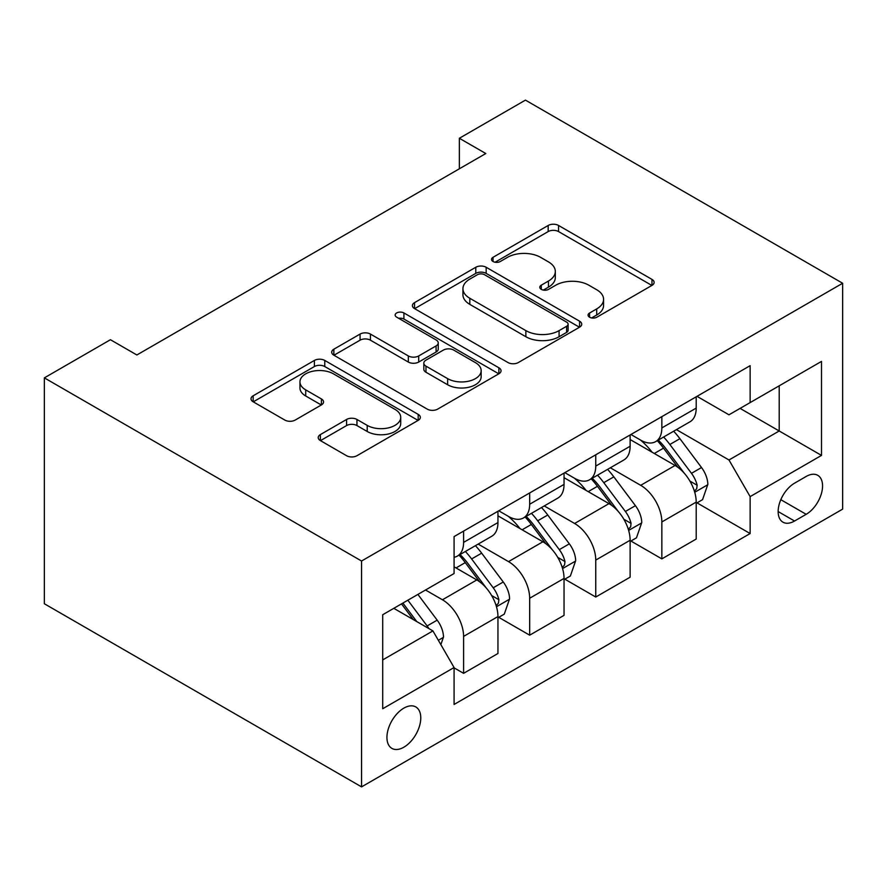 <?xml version="1.0" encoding="UTF-8"?>
<svg xmlns="http://www.w3.org/2000/svg" width="887" height="887" viewBox="0 0 887 887"><rect width="100%" height="100%" fill="white"/><g stroke="black" fill="none" stroke-linecap="round" stroke-linejoin="round"><path stroke-width="1.33" d="M589.567 317.224A5.134 2.96 0 0 0 596.829 317.224L651.967 285.392A7.34 4.235 0 0 0 654.118 282.399A7.34 4.235 0 0 0 651.967 279.394L558.555 225.464A7.34 4.235 0 0 0 548.177 225.464L493.039 257.308A5.134 2.96 0 0 0 491.542 259.403A5.134 2.96 0 0 0 493.039 261.499A5.134 2.96 0 0 0 500.312 261.499L507.442 257.374A23.483 13.56 0 0 1 540.649 257.374L548.443 261.876A23.483 13.56 0 0 1 555.317 271.455A23.483 13.56 0 0 1 548.443 281.046L541.303 285.17A5.134 2.96 0 0 0 539.795 287.266A5.134 2.96 0 0 0 541.303 289.362A5.134 2.96 0 0 0 548.565 289.362L555.705 285.237A23.483 13.56 0 0 1 588.913 285.237L596.696 289.739A23.483 13.56 0 0 1 603.581 299.318A23.483 13.56 0 0 1 596.696 308.909L589.567 313.033A5.134 2.96 0 0 0 588.059 315.129A5.134 2.96 0 0 0 589.567 317.224L589.567 313.033M403.851 747.209A23.927 13.815 120 0 0 419.484 726.12A23.927 13.815 120 0 0 415.815 706.95A23.927 13.815 120 0 0 403.851 708.136A23.927 13.815 120 0 0 388.218 729.214A23.927 13.815 120 0 0 391.888 748.384A23.927 13.815 120 0 0 403.851 747.209M320.373 434.597A7.34 4.235 0 0 0 318.222 437.59A7.34 4.235 0 0 0 320.373 440.584L346.573 455.718A7.34 4.235 0 0 0 356.951 455.718L418.187 420.36A7.34 4.235 0 0 0 420.338 417.367A7.34 4.235 0 0 0 418.187 414.373L324.775 360.444A7.34 4.235 0 0 0 314.397 360.444L253.161 395.79A7.34 4.235 0 0 0 251.021 398.784A7.34 4.235 0 0 0 253.161 401.789L284.816 420.061A7.34 4.235 0 0 0 295.205 420.061L321.404 404.927A7.34 4.235 0 0 0 323.555 401.933A7.34 4.235 0 0 0 321.404 398.939L305.705 389.881A19.636 11.331 0 0 1 299.961 381.865A19.636 11.331 0 0 1 312.08 371.387A19.636 11.331 0 0 1 333.468 373.848L394.959 409.35A19.636 11.331 0 0 1 400.713 417.367A19.636 11.331 0 0 1 388.595 427.833A19.636 11.331 0 0 1 367.207 425.383L356.951 419.462A7.34 4.235 0 0 0 346.573 419.462L320.373 434.597L320.373 440.584M842.65 283.252L525.448 100.12L459.355 138.272L485.799 153.529L136.864 354.977L110.431 339.721L44.35 377.873L361.552 561.016L842.65 283.252L842.65 509.127L361.552 786.88L361.552 561.016M507.963 362.539A7.34 4.235 0 0 0 518.341 362.539L579.577 327.181A7.34 4.235 0 0 0 581.728 324.187A7.34 4.235 0 0 0 579.577 321.194L486.165 267.264A7.34 4.235 0 0 0 475.787 267.264L414.551 302.622A7.34 4.235 0 0 0 412.4 305.616A7.34 4.235 0 0 0 414.551 308.609L507.963 362.539M398.707 318.333A5.134 2.96 0 0 1 403.918 319.054L403.918 312.956L498.882 367.783A7.34 4.235 0 0 1 501.033 370.777A7.34 4.235 0 0 1 498.882 373.771L437.646 409.129A7.34 4.235 0 0 1 427.268 409.129L333.856 355.199L333.856 349.201A7.34 4.235 0 0 0 331.716 352.206A7.34 4.235 0 0 0 333.856 355.199M333.856 349.201L360.067 334.077A7.34 4.235 0 0 1 370.444 334.077L408.33 355.942A7.34 4.235 0 0 0 418.708 355.942L436.094 345.908A7.34 4.235 0 0 0 438.233 342.914A7.34 4.235 0 0 0 436.094 339.921L396.655 317.147A5.134 2.96 0 0 1 395.147 315.051A5.134 2.96 0 0 1 398.318 312.313A5.134 2.96 0 0 1 403.918 312.956M806.172 476.463L794.541 483.182A23.173 13.383 120 0 0 779.396 503.605A23.173 13.383 120 0 0 782.955 522.177A23.173 13.383 120 0 0 794.541 521.024L806.172 514.316A23.173 13.383 120 0 0 821.318 493.893A23.173 13.383 120 0 0 817.759 475.321A23.173 13.383 120 0 0 806.172 476.463M697.005 396.345L728.981 414.806L750.136 402.598L750.136 365.666L454.077 536.591L454.077 573.523L382.707 614.735L382.707 708.746L454.077 667.534L454.077 704.466L750.136 533.542L750.136 496.609L728.981 459.987L676.415 429.63M750.136 402.598L821.506 361.397L821.506 455.408L750.136 496.609M44.35 377.873L44.35 603.748L361.552 786.88M459.355 138.272L459.355 168.796M740.091 408.397L779.207 430.982L779.207 385.812L821.506 361.397M728.981 459.987L779.207 430.982L821.506 455.408M382.707 659.906L432.923 630.912L393.806 608.327M454.077 667.844L463.591 673.333L463.591 636.4A29.903 17.263 -120 0 0 442.447 599.778L425.527 590.01M463.591 673.333L497.951 653.497L497.951 616.565A29.903 17.263 -120 0 0 476.807 579.943L454.077 566.815M498.749 617.33L529.672 635.181L529.672 598.248A29.903 17.263 -120 0 0 508.528 561.626L478.16 544.097M529.672 635.181L564.043 615.345L564.043 578.413A29.903 17.263 -120 0 0 542.888 541.78L497.951 515.835M564.831 579.178L595.754 597.029L595.754 560.096A29.903 17.263 -120 0 0 574.61 523.474L544.252 505.945M595.754 597.029L630.125 577.193L630.125 540.261A29.903 17.263 -120 0 0 608.981 503.628L564.043 477.683M630.912 541.026L661.846 558.877L661.846 521.944A29.903 17.263 -120 0 0 640.691 485.322L610.334 467.782M661.846 558.877L696.206 539.041L696.206 502.109A29.903 17.263 -120 0 0 675.062 465.475L630.125 439.531M630.912 434.497L640.691 440.14A29.903 17.263 -120 0 0 655.648 441.626A29.903 17.263 -120 0 0 661.846 427.933L661.846 416.635M564.831 472.649L574.61 478.293A29.903 17.263 -120 0 0 589.567 479.778A29.903 17.263 -120 0 0 595.754 466.085L595.754 454.787M498.749 510.801L508.528 516.445A29.903 17.263 -120 0 0 523.485 517.93A29.903 17.263 -120 0 0 529.672 504.237L529.672 492.95M697.005 502.862L750.136 533.542M655.648 441.626L690.008 421.78A29.903 17.263 -120 0 0 696.206 408.098L696.206 396.799M589.567 479.778L623.927 459.932A29.903 17.263 -120 0 0 630.125 446.25L630.125 434.952M523.485 517.93L557.845 498.095A29.903 17.263 -120 0 0 564.043 484.402L564.043 473.104M454.077 557.291A29.903 17.263 -120 0 0 457.393 556.082L491.764 536.247A29.903 17.263 -120 0 0 497.951 522.554L497.951 511.256M457.393 556.082A29.903 17.263 -120 0 0 463.591 542.389L463.591 531.102M432.923 630.912L454.077 667.534M591.618 317.945L596.696 315.018A23.483 13.56 0 0 0 603.581 305.427L603.581 299.318M555.317 271.455L555.317 277.564A23.483 13.56 0 0 1 548.443 287.155L543.354 290.082M651.867 285.448L558.555 231.574A7.34 4.235 0 0 0 548.177 231.574L495.09 262.219M579.477 327.236L486.165 273.373A7.34 4.235 0 0 0 475.787 273.373L414.65 308.665M566.605 326.283A5.134 2.96 0 0 0 568.101 324.187A5.134 2.96 0 0 0 566.605 322.092L484.612 274.759A5.134 2.96 0 0 0 477.339 274.759L469.822 279.095A23.483 13.56 0 0 0 462.936 288.685A23.483 13.56 0 0 0 469.822 298.276L525.869 330.629A23.483 13.56 0 0 0 559.076 330.629L566.605 326.283L566.605 332.392A5.134 2.96 0 0 0 568.101 330.297L568.101 324.187M462.936 288.685L462.936 294.794A23.483 13.56 0 0 0 469.822 304.374L469.822 298.276M566.605 332.392L559.076 336.738A23.483 13.56 0 0 1 525.869 336.738L469.822 304.374M333.955 355.255L360.067 340.176L360.067 334.077M438.233 342.914L438.233 349.023A7.34 4.235 0 0 1 436.094 352.017L418.708 362.051A7.34 4.235 0 0 1 408.33 362.051L370.444 340.176A7.34 4.235 0 0 0 360.067 340.176M403.918 319.054L498.782 373.826M447.636 378.638A19.636 11.331 0 0 0 469.035 381.1A19.636 11.331 0 0 0 481.153 370.622A19.636 11.331 0 0 0 475.399 362.617L453.734 350.099A7.34 4.235 0 0 0 443.356 350.099L425.971 360.144A7.34 4.235 0 0 0 423.82 363.138A7.34 4.235 0 0 0 425.971 366.131L447.636 378.638L447.636 384.747A19.636 11.331 0 0 0 469.035 387.198A19.636 11.331 0 0 0 481.153 376.731L481.153 370.622M423.82 363.138L423.82 369.236A7.34 4.235 0 0 0 425.971 372.241L425.971 366.131M447.636 384.747L425.971 372.241M400.713 417.367L400.713 423.465A19.636 11.331 0 0 1 388.595 433.943A19.636 11.331 0 0 1 367.207 431.481L356.951 425.572A7.34 4.235 0 0 0 346.573 425.572L320.462 440.639M299.961 381.865L299.961 387.963A19.636 11.331 0 0 0 305.705 395.979L305.705 389.881M321.305 404.982L305.705 395.979M418.087 420.416L324.775 366.542A7.34 4.235 0 0 0 314.397 366.542L253.261 401.844M696.206 503.328L702.548 499.658L707.837 484.402A19.813 11.442 -120 0 0 701.517 467.527L679.908 438.688A57.2 33.019 -120 0 0 673.665 431.215M652.189 452.27A57.2 33.019 -120 0 0 640.481 440.019M694.399 491.187L696.705 488.704L697.138 485.244A19.813 11.442 -120 0 0 691.472 473.325L669.862 444.487A57.2 33.019 -120 0 0 663.62 437.014M658.298 440.096A47.477 27.408 60 0 1 666.093 448.955L684.376 473.359M657.278 440.684A57.2 33.019 60 0 1 663.52 448.157L677.879 467.327M630.125 541.48L636.467 537.821L641.756 522.554A19.813 11.442 -120 0 0 635.425 505.679L613.826 476.851A57.2 33.019 -120 0 0 607.584 469.367M586.107 490.422A57.2 33.019 -120 0 0 574.388 478.171M628.318 529.339L630.624 526.856L631.056 523.397A19.813 11.442 -120 0 0 625.379 511.477L603.781 482.65A57.2 33.019 -120 0 0 597.539 475.177M592.217 478.248A47.477 27.408 60 0 1 600.011 487.107L618.294 511.511M591.197 478.836A57.2 33.019 60 0 1 597.439 486.309L611.797 505.479M564.043 579.632L570.385 575.973L575.663 560.706A19.813 11.442 -120 0 0 569.343 543.831L547.745 515.003A57.2 33.019 -120 0 0 541.502 507.53M520.015 528.574A57.2 33.019 -120 0 0 508.306 516.323M562.236 567.503L564.542 565.008L564.975 561.549A19.813 11.442 -120 0 0 559.298 549.63L537.699 520.802A57.2 33.019 -120 0 0 531.457 513.329M526.135 516.4A47.477 27.408 60 0 1 533.93 525.259L552.213 549.663M525.115 516.988A57.2 33.019 60 0 1 531.357 524.461L545.716 543.631M497.951 617.784L504.293 614.126L509.582 598.858A19.813 11.442 -120 0 0 503.262 581.994L481.663 553.155A57.2 33.019 -120 0 0 475.421 545.682M496.143 605.655L498.45 603.16L498.882 599.701A19.813 11.442 -120 0 0 493.216 587.793L471.618 558.954A57.2 33.019 -120 0 0 465.376 551.481M460.054 554.552A47.477 27.408 60 0 1 467.848 563.411L486.12 587.815M459.034 555.14A57.2 33.019 60 0 1 465.265 562.613L479.634 581.783M440.861 644.649L443.5 637.01A19.813 11.442 -120 0 0 437.18 620.146L417.899 594.412M428.931 628.606A19.813 11.442 -120 0 0 427.135 625.945L407.854 600.211M402.886 603.071L416.746 621.565M401.512 603.87L413.253 619.558M442.447 599.778L476.807 579.943M508.528 561.626L542.888 541.78M574.61 523.474L608.981 503.628M640.691 485.322L675.062 465.475M661.846 427.933L696.206 408.098M661.846 521.944L696.206 502.109M595.754 560.096L630.125 540.261M595.754 466.085L630.125 446.25M529.672 598.248L564.043 578.413M529.672 504.237L564.043 484.402M463.591 636.4L497.951 616.565M463.591 542.389L497.951 522.554M780.815 499.68L806.172 514.316M778.154 511.566L794.541 521.024M596.696 315.018L596.696 308.909M541.303 289.362L541.303 285.17M548.443 287.155L548.443 281.046M493.039 261.499L493.039 257.308M548.177 231.574L548.177 225.464M558.555 231.574L558.555 225.464M651.967 285.392L651.967 279.394M414.551 308.609L414.551 302.622M475.787 273.373L475.787 267.264M486.165 273.373L486.165 267.264M579.577 327.181L579.577 321.194M525.869 336.738L525.869 330.629M559.076 336.738L559.076 330.629M370.444 340.176L370.444 334.077M408.33 362.051L408.33 355.942M418.708 362.051L418.708 355.942M436.094 352.017L436.094 345.908M498.882 373.771L498.882 367.783M346.573 425.572L346.573 419.462M356.951 425.572L356.951 419.462M367.207 431.481L367.207 425.383M321.404 404.927L321.404 398.939M253.161 401.789L253.161 395.79M314.397 366.542L314.397 360.444M324.775 366.542L324.775 360.444M418.187 420.36L418.187 414.373M694.732 492.274L707.704 484.779M669.862 444.487L679.908 438.688M654.284 453.49L663.52 448.157M691.472 473.325L701.517 467.527M689.898 481.064L697.138 485.244M628.639 530.426L641.623 522.942M603.781 482.65L613.826 476.851M588.203 491.642L597.439 486.309M625.379 511.477L635.425 505.679M623.816 519.217L631.056 523.397M562.558 568.578L575.541 561.094M537.699 520.802L547.745 515.003M522.121 529.794L531.357 524.461M559.298 549.63L569.343 543.831M557.735 557.369L564.975 561.549M496.476 606.741L509.448 599.246M471.618 558.954L481.663 553.155M456.04 567.946L465.265 562.613M493.216 587.793L503.262 581.994M491.642 595.521L498.882 599.701M438.344 640.292L443.367 637.398M427.135 625.945L437.18 620.146"/></g></svg>
